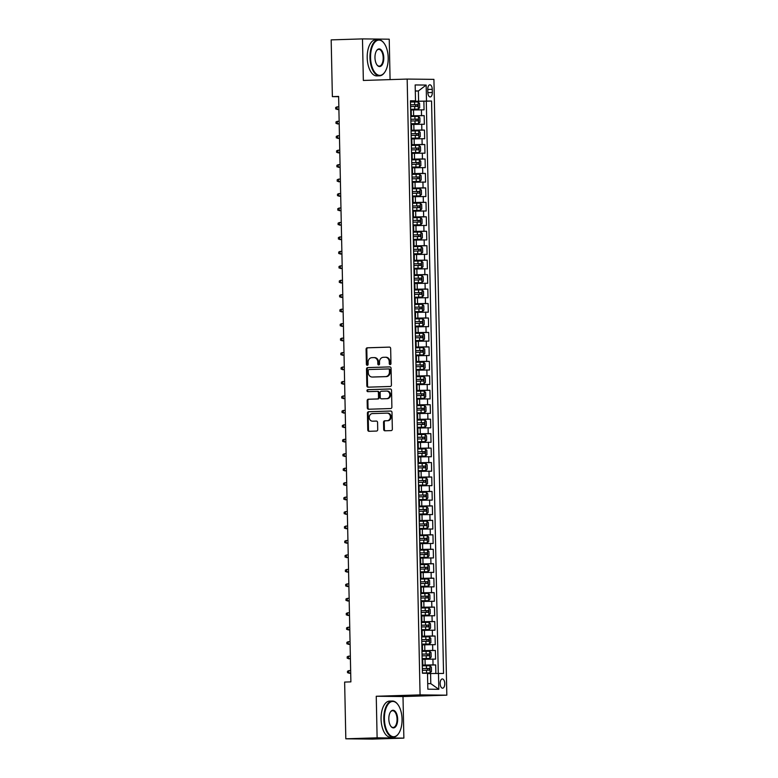 <?xml version="1.0" encoding="UTF-8"?>
<svg xmlns="http://www.w3.org/2000/svg" width="778" height="778" viewBox="0 0 778 778"><rect width="100%" height="100%" fill="white"/><g stroke="black" fill="none" stroke-linecap="round" stroke-linejoin="round"><path stroke-width="1.17" d="M390.138 364.581A0.992 0.856 -89.4 0 0 390.974 363.559L390.653 348.486A1.42 1.225 -89.4 0 0 389.399 347.105L367.274 347.795A1.42 1.225 -89.4 0 0 366.078 349.254L366.399 364.328A0.992 0.856 -89.4 0 0 368.111 364.279L368.072 362.324A4.542 3.929 -89.4 0 1 371.913 357.666L373.751 357.608A4.542 3.929 -89.4 0 1 373.897 357.598A4.542 3.929 -89.4 0 1 377.787 362.023L377.826 363.968A0.992 0.856 -89.4 0 0 379.547 363.919L379.508 361.964A4.542 3.929 -89.4 0 1 383.34 357.306L385.188 357.248A4.542 3.929 -89.4 0 1 385.334 357.238A4.542 3.929 -89.4 0 1 389.214 361.663L389.253 363.608A0.992 0.856 -89.4 0 0 390.138 364.581M444.773 683.59A4.629 2.315 88.2 0 0 442.312 678.941A4.629 2.315 88.2 0 0 440.144 683.541A4.629 2.315 88.2 0 0 442.604 688.19A4.629 2.315 88.2 0 0 444.773 683.59M383.68 429.417A1.42 1.225 -89.4 0 0 384.945 430.798L391.149 430.604A1.42 1.225 -89.4 0 0 392.345 429.145L391.995 412.398A1.42 1.225 -89.4 0 0 390.741 411.027L368.616 411.718A1.42 1.225 -89.4 0 0 367.42 413.176L367.77 429.923A1.42 1.225 -89.4 0 0 369.025 431.304L376.523 431.061A1.42 1.225 -89.4 0 0 377.719 429.612L377.573 422.444A1.42 1.225 -89.4 0 0 376.319 421.063L372.594 421.18A3.793 3.287 -89.4 0 1 372.477 421.18A3.793 3.287 -89.4 0 1 369.229 417.416A3.793 3.287 -89.4 0 1 372.438 413.585L386.997 413.128A3.793 3.287 -89.4 0 1 387.123 413.128A3.793 3.287 -89.4 0 1 390.371 416.891A3.793 3.287 -89.4 0 1 387.162 420.723L384.731 420.801A1.42 1.225 -89.4 0 0 383.535 422.25L383.68 429.417L384.41 429.427A1.42 1.225 -89.4 0 0 385.411 430.788M376.251 696.261L377.116 737.826L345.821 738.808L372.574 739.1L403.87 738.118L403.004 696.553L446.825 695.172L420.071 694.88L376.251 696.261L403.004 696.553M390.079 79.619L389.233 39.192L362.48 38.9L363.345 80.455L407.166 79.074L420.071 694.88M362.48 38.9L331.175 39.882L332.371 96.628L338.634 96.696M345.821 738.808L344.635 682.073L350.888 681.878L338.625 96.423L332.371 96.628M390.225 386.471A1.42 1.225 -89.4 0 0 391.422 385.022L391.071 368.276A1.42 1.225 -89.4 0 0 389.817 366.895L367.693 367.595A1.42 1.225 -89.4 0 0 366.496 369.054L366.846 385.791A1.42 1.225 -89.4 0 0 368.101 387.172L390.225 386.471M391.538 390.342L391.888 407.079A1.42 1.225 -89.4 0 1 390.682 408.538L368.568 409.238A1.42 1.225 -89.4 0 1 367.304 407.857L367.158 400.689A1.42 1.225 -89.4 0 1 368.354 399.231L377.33 398.949A1.42 1.225 -89.4 0 0 378.526 397.49L378.429 392.744A1.42 1.225 -89.4 0 0 377.165 391.363L367.829 391.655A0.992 0.856 -89.4 0 1 367.79 389.671L390.274 388.961A1.42 1.225 -89.4 0 1 391.538 390.342M435.865 673.447L435.69 664.927L422.269 665.346M422.269 665.112L433.045 664.898L432.928 659.112L435.563 659.141L435.379 650.466L421.968 650.894M421.958 650.661L432.743 650.437L432.626 644.661L435.262 644.69L435.077 636.015L421.666 636.433M421.657 636.2L432.442 635.986L432.315 630.199L434.96 630.229L434.776 621.554L421.365 621.982M421.355 621.748L432.14 621.534L432.014 615.748L434.659 615.777L434.474 607.103L421.063 607.521M421.054 607.287L431.839 607.073L431.712 601.297L434.357 601.316L434.173 592.651L420.752 593.069M420.752 592.836L431.527 592.622L431.411 586.836L434.046 586.865L433.871 578.19L420.451 578.618M420.451 578.385L431.226 578.161L431.109 572.384L433.745 572.413L433.57 563.739L420.149 564.157M420.149 563.924L430.924 563.71L430.808 557.923L433.443 557.952L433.258 549.278L419.848 549.706M419.848 549.472L430.623 549.249L430.506 543.472L433.142 543.501L432.957 534.826L419.546 535.245M419.536 535.011L430.322 534.797L430.195 529.011L432.84 529.04L432.656 520.365L419.245 520.793M419.235 520.56L430.02 520.346L429.894 514.559L432.539 514.589L432.354 505.914L418.943 506.332M418.934 506.099L429.719 505.885L429.592 500.108L432.237 500.128L432.053 491.463L418.632 491.881M418.632 491.647L429.417 491.433L429.291 485.647L431.926 485.676L431.751 477.002L418.331 477.429M418.331 477.196L429.106 476.972L428.989 471.196L431.625 471.225L431.45 462.55L418.029 462.968M418.029 462.735L428.804 462.521L428.688 456.735L431.323 456.764L431.138 448.089L417.728 448.517M417.728 448.284L428.503 448.06L428.386 442.283L431.022 442.312L430.837 433.638L417.426 434.056M417.416 433.823L428.201 433.609L428.085 427.822L430.72 427.851L430.535 419.177L417.125 419.605M417.115 419.371L427.9 419.157L427.774 413.371L430.419 413.4L430.234 404.725L416.823 405.144M416.814 404.91L427.599 404.696L427.472 398.92L430.117 398.939L429.933 390.274L416.522 390.692M416.512 390.459L427.297 390.245L427.171 384.458L429.806 384.488L429.631 375.813L416.211 376.241M416.211 376.007L426.986 375.784L426.869 370.007L429.505 370.036L429.33 361.362L415.909 361.78M415.909 361.546L426.684 361.332L426.568 355.546L429.203 355.575L429.028 346.9L415.608 347.328M415.608 347.095L426.383 346.871L426.266 341.095L428.902 341.124L428.717 332.449L415.306 332.867M415.296 332.634L426.081 332.42L425.965 326.634L428.6 326.663L428.415 317.988L415.005 318.416M414.995 318.183L425.78 317.969L425.654 312.182L428.299 312.211L428.114 303.537L414.703 303.955M414.693 303.721L425.478 303.508L425.352 297.731L427.997 297.75L427.812 289.085L414.402 289.504M414.392 289.27L425.177 289.056L425.051 283.27L427.696 283.299L427.511 274.624L414.091 275.052M414.091 274.819L424.866 274.595L424.749 268.818L427.385 268.848L427.21 260.173L413.789 260.591M413.789 260.358L424.564 260.144L424.448 254.357L427.083 254.387L426.908 245.712L413.488 246.14M413.488 245.906L424.263 245.683L424.146 239.906L426.782 239.935L426.597 231.261L413.186 231.679M413.186 231.445L423.961 231.231L423.845 225.445L426.48 225.474L426.295 216.799L412.885 217.227M412.875 216.994L423.66 216.78L423.533 210.994L426.179 211.023L425.994 202.348L412.583 202.766M412.573 202.533L423.358 202.319L423.232 196.542L425.877 196.562L425.692 187.897L412.282 188.315M412.272 188.082L423.057 187.868L422.931 182.081L425.576 182.11L425.391 173.436L411.97 173.864M411.97 173.63L422.755 173.406L422.629 167.63L425.265 167.659L425.089 158.984L411.669 159.402M411.669 159.169L422.444 158.955L422.328 153.169L424.963 153.198L424.788 144.523L411.368 144.951M411.368 144.718L422.143 144.494L422.026 138.717L424.662 138.747L424.477 130.072L411.066 130.49M411.066 130.257L421.841 130.043L421.725 124.256L424.36 124.285L424.175 115.611L410.755 115.805M410.765 116.039L424.175 115.611M432.928 659.112L422.717 659.316M432.626 644.661L422.415 644.855M432.315 630.199L422.114 630.404M432.014 615.748L421.812 615.943M431.712 601.297L421.501 601.491M431.411 586.836L421.199 587.04M431.109 572.384L420.898 572.579M430.808 557.923L420.597 558.127M430.506 543.472L420.295 543.666M430.195 529.011L419.994 529.215M429.894 514.559L419.692 514.754M429.592 500.108L419.381 500.303M429.291 485.647L419.079 485.851M428.989 471.196L418.778 471.39M428.688 456.735L418.476 456.939M428.386 442.283L418.175 442.478M428.085 427.822L417.874 428.026M427.774 413.371L417.572 413.565M427.472 398.92L417.271 399.114M427.171 384.458L416.959 384.663M426.869 370.007L416.658 370.202M426.568 355.546L416.356 355.75M426.266 341.095L416.055 341.289M425.965 326.634L415.753 326.838M425.654 312.182L415.452 312.377M425.352 297.731L415.151 297.925M425.051 283.27L414.839 283.474M424.749 268.818L414.538 269.013M424.448 254.357L414.236 254.562M424.146 239.906L413.935 240.101M423.845 225.445L413.633 225.649M423.533 210.994L413.332 211.188M423.232 196.542L413.03 196.737M422.931 182.081L412.719 182.285M422.629 167.63L412.418 167.824M422.328 153.169L412.116 153.373M422.026 138.717L411.815 138.912M421.725 124.256L411.513 124.461M427.764 89.275L427.832 92.456A4.483 2.237 88.2 0 0 430.215 96.958A4.483 2.237 88.2 0 0 432.315 92.504L432.247 89.324A4.483 2.237 88.2 0 0 429.864 84.812A4.483 2.237 88.2 0 0 427.764 89.275M446.825 695.172L433.92 79.366L407.166 79.074M427.715 683.619L430.798 683.648L430.584 673.534L443.548 673.456L431.557 101.023L410.453 101.344M438.491 673.408L438.821 689.308L427.832 689.182L427.501 673.281L422.435 673.233L410.444 100.79L415.51 100.848L415.17 84.948L426.159 85.065L426.5 100.965M438.286 673.408L426.295 101.189L423.874 101.159L424.059 109.834L411.212 109.999M410.755 115.562L411.329 115.504L410.755 115.475M411.329 115.504L411.202 109.727L410.628 109.688M421.841 130.043L424.477 130.072M422.143 144.494L424.788 144.523M422.444 158.955L425.089 158.984M422.755 173.406L425.391 173.436M423.057 187.868L425.692 187.897M423.358 202.319L425.994 202.348M423.66 216.78L426.295 216.799M423.961 231.231L426.597 231.261M424.263 245.683L426.908 245.712M424.564 260.144L427.21 260.173M424.866 274.595L427.511 274.624M425.177 289.056L427.812 289.085M425.478 303.508L428.114 303.537M425.78 317.969L428.415 317.988M426.081 332.42L428.717 332.449M426.383 346.871L429.028 346.9M426.684 361.332L429.33 361.362M426.986 375.784L429.631 375.813M427.297 390.245L429.933 390.274M427.599 404.696L430.234 404.725M427.9 419.157L430.535 419.177M428.201 433.609L430.837 433.638M428.503 448.06L431.138 448.089M428.804 462.521L431.45 462.55M429.106 476.972L431.751 477.002M429.417 491.433L432.053 491.463M429.719 505.885L432.354 505.914M430.02 520.346L432.656 520.365M430.322 534.797L432.957 534.826M430.623 549.249L433.258 549.278M430.924 563.71L433.57 563.739M431.226 578.161L433.871 578.19M431.527 592.622L434.173 592.651M431.839 607.073L434.474 607.103M432.14 621.534L434.776 621.554M432.442 635.986L435.077 636.015M432.743 650.437L435.379 650.466M433.045 664.898L435.69 664.927M430.584 673.534L427.501 673.631M418.593 101.091L418.379 90.977L415.296 90.938M415.296 91.075L418.379 90.977L426.159 85.065M410.453 101.13L415.51 100.848M377.116 737.826L403.87 738.118M410.463 101.578L423.874 101.159M426.295 101.189L431.557 101.023M411.056 129.926L411.63 129.965L411.504 124.179L410.93 124.14M411.358 144.377L411.932 144.416L411.805 138.63L411.241 138.601M411.63 129.965L411.056 130.014M411.659 158.838L412.233 158.868L412.116 153.091L411.543 153.052M411.932 144.416L411.358 144.475M411.961 173.29L412.534 173.329L412.418 167.542L411.844 167.513M412.233 158.868L411.659 158.926M412.262 187.751L412.836 187.78L412.719 182.003L412.146 181.964M412.534 173.329L411.961 173.387M412.573 202.202L413.137 202.241L413.021 196.455L412.447 196.426M412.836 187.78L412.272 187.838M412.875 216.663L413.449 216.692L413.322 210.916L412.748 210.877M413.137 202.241L412.573 202.299M413.176 231.115L413.75 231.154L413.624 225.367L413.05 225.328M413.449 216.692L412.875 216.751M413.478 245.566L414.052 245.605L413.925 239.819L413.351 239.789M413.75 231.154L413.176 231.202M413.779 260.027L414.353 260.056L414.236 254.28L413.663 254.241M414.052 245.605L413.478 245.663M414.081 274.478L414.655 274.517L414.538 268.731L413.964 268.702M414.353 260.056L413.779 260.115M414.382 288.939L414.956 288.969L414.839 283.192L414.266 283.153M414.655 274.517L414.081 274.576M414.684 303.391L415.257 303.43L415.141 297.643L414.567 297.614M414.956 288.969L414.392 289.027M414.995 317.852L415.569 317.881L415.442 312.104L414.869 312.066M415.257 303.43L414.693 303.488M415.296 332.303L415.87 332.342L415.744 326.556L415.17 326.517M415.569 317.881L414.995 317.939M415.598 346.755L416.172 346.794L416.045 341.007L415.471 340.978M415.87 332.342L415.296 332.391M415.899 361.216L416.473 361.245L416.356 355.468L415.783 355.429M416.172 346.794L415.598 346.852M416.201 375.667L416.775 375.706L416.658 369.92L416.084 369.89M416.473 361.245L415.899 361.303M416.502 390.128L417.076 390.157L416.959 384.381L416.386 384.342M416.775 375.706L416.201 375.764M416.804 404.579L417.378 404.618L417.261 398.832L416.687 398.803M417.076 390.157L416.512 390.216M417.115 419.041L417.689 419.07L417.562 413.293L416.989 413.254M417.378 404.618L416.814 404.677M417.416 433.492L417.99 433.531L417.864 427.744L417.29 427.706M417.689 419.07L417.115 419.128M417.718 447.943L418.292 447.982L418.165 442.196L417.591 442.167M417.99 433.531L417.416 433.579M418.019 462.404L418.593 462.433L418.467 456.657L417.903 456.618M418.292 447.982L417.718 448.04M418.321 476.856L418.895 476.895L418.778 471.108L418.204 471.079M418.593 462.433L418.019 462.492M418.622 491.317L419.196 491.346L419.079 485.569L418.506 485.53M418.895 476.895L418.321 476.953M418.924 505.768L419.498 505.807L419.381 500.021L418.807 499.991M419.196 491.346L418.622 491.404M419.235 520.229L419.799 520.258L419.682 514.482L419.109 514.443M419.498 505.807L418.934 505.865M419.536 534.68L420.11 534.719L419.984 528.933L419.41 528.894M419.799 520.258L419.235 520.317M419.838 549.132L420.412 549.171L420.285 543.384L419.712 543.355M420.11 534.719L419.536 534.768M420.139 563.593L420.713 563.622L420.587 557.845L420.013 557.807M420.412 549.171L419.838 549.229M420.441 578.044L421.015 578.083L420.898 572.297L420.324 572.268M420.713 563.622L420.139 563.68M420.742 592.505L421.316 592.535L421.199 586.758L420.626 586.719M421.015 578.083L420.441 578.142M421.044 606.957L421.618 606.996L421.501 601.209L420.927 601.18M421.316 592.535L420.742 592.593M421.345 621.418L421.919 621.447L421.802 615.67L421.229 615.631M421.618 606.996L421.054 607.054M421.657 635.869L422.23 635.908L422.104 630.122L421.53 630.083M421.919 621.447L421.355 621.505M421.958 650.32L422.532 650.359L422.405 644.573L421.832 644.544M422.23 635.908L421.657 635.957M422.26 664.782L422.833 664.811L422.707 659.034L422.133 658.995M422.532 650.359L421.958 650.418M422.833 664.811L422.26 664.869M438.821 689.308L430.798 683.648M390.468 364.493A0.992 0.856 -89.4 0 1 389.973 363.618L389.934 361.673A4.542 3.929 -89.4 0 0 386.053 357.248A4.542 3.929 -89.4 0 0 385.907 357.248L385.47 357.248M374.043 357.608L374.481 357.608A4.542 3.929 -89.4 0 1 374.626 357.608A4.542 3.929 -89.4 0 1 378.507 362.033L378.546 363.978A0.992 0.856 -89.4 0 0 379.032 364.853M389.652 347.124L368.004 347.805A1.42 1.225 -89.4 0 0 366.798 349.264L367.119 364.337A0.992 0.856 -89.4 0 0 367.605 365.213M390.07 366.915L368.412 367.605A1.42 1.225 -89.4 0 0 367.216 369.054L367.566 385.8A1.42 1.225 -89.4 0 0 368.568 387.162M389.389 369.89A0.992 0.856 -89.4 0 0 388.504 368.928L369.083 369.54A0.992 0.856 -89.4 0 0 368.247 370.561L368.286 372.613A4.542 3.929 -89.4 0 0 372.176 377.029A4.542 3.929 -89.4 0 0 372.322 377.029L385.587 376.61A4.542 3.929 -89.4 0 0 389.428 371.952L389.389 369.89L390.109 369.9A0.992 0.856 -89.4 0 0 389.224 368.928L388.562 368.928M372.75 377.038A4.542 3.929 -89.4 0 0 372.895 377.038A4.542 3.929 -89.4 0 0 373.041 377.038L372.322 377.029M390.109 369.9L390.148 371.952A4.542 3.929 -89.4 0 1 386.316 376.62L373.041 377.038M377.262 391.363L377.894 391.363A1.42 1.225 -89.4 0 0 377.894 391.363A1.42 1.225 -89.4 0 1 379.149 392.744L379.246 397.5A1.42 1.225 -89.4 0 1 378.05 398.958L369.083 399.24A1.42 1.225 -89.4 0 0 367.877 400.699L368.033 407.866A1.42 1.225 -89.4 0 0 369.035 409.218M390.527 388.981L368.509 389.671A0.992 0.856 -89.4 0 0 368.334 391.635M386.637 398.657A3.793 3.287 -89.4 0 0 389.846 394.825A3.793 3.287 -89.4 0 0 386.598 391.062A3.793 3.287 -89.4 0 0 386.481 391.062L381.346 391.227A1.42 1.225 -89.4 0 0 380.15 392.686L380.248 397.441A1.42 1.225 -89.4 0 0 381.502 398.822L387.356 398.667A3.793 3.287 -89.4 0 0 390.566 394.835A3.793 3.287 -89.4 0 0 387.318 391.071A3.793 3.287 -89.4 0 0 387.201 391.071L386.715 391.071M382.134 398.822A1.42 1.225 -89.4 0 0 382.231 398.832L381.502 398.822M387.356 398.667L382.231 398.832M387.24 413.128L387.726 413.137A3.793 3.287 -89.4 0 1 387.843 413.137A3.793 3.287 -89.4 0 1 391.091 416.901A3.793 3.287 -89.4 0 1 387.882 420.723L385.46 420.801A1.42 1.225 -89.4 0 0 384.254 422.26L384.41 429.427M373.08 421.18A3.793 3.287 -89.4 0 0 373.197 421.19A3.793 3.287 -89.4 0 0 373.323 421.19L372.594 421.18M376.571 421.083L373.323 421.19M390.994 411.047L369.336 411.727A1.42 1.225 -89.4 0 0 368.14 413.186L368.49 429.933A1.42 1.225 -89.4 0 0 369.492 431.284M410.619 109.319L418.253 109.153L419.663 107.724L419.575 103.386L418.097 101.928L410.473 102.054M418.253 109.153L410.619 109.28M410.56 106.537L417.504 106.401L417.455 104.67L410.531 104.806M410.531 104.835L415.656 104.729L415.695 106.46M338.897 109.416L335.697 108.949L335.668 107.5L337 106.868L337.049 109.474L338.897 109.465M337 106.868L338.848 106.81M388.203 57.835A17.641 8.811 88.2 0 0 384.011 43.169A17.641 8.811 88.2 0 0 374.908 42.119A17.641 8.811 88.2 0 0 370.561 57.64A17.641 8.811 88.2 0 0 375.735 73.443A17.641 8.811 88.2 0 0 384.916 71.984A17.641 8.811 88.2 0 0 388.203 57.835M384.799 72.16A18.079 9.035 -91.8 0 1 384.672 72.344A18.079 9.035 -91.8 0 1 379.576 75.816A18.079 9.035 -91.8 0 1 369.968 57.65A18.079 9.035 -91.8 0 1 378.429 39.678A18.079 9.035 -91.8 0 1 383.749 42.829A18.079 9.035 -91.8 0 1 383.875 43.004M383.787 57.786A8.821 4.405 -91.8 0 1 381.609 65.547A8.821 4.405 -91.8 0 1 377.067 65.021A8.821 4.405 -91.8 0 1 374.967 57.689A8.821 4.405 -91.8 0 1 376.61 50.619A8.821 4.405 -91.8 0 1 381.201 49.889A8.821 4.405 -91.8 0 1 383.787 57.786M376.931 64.837A8.383 4.191 88.2 0 0 379.265 66.13A8.383 4.191 88.2 0 0 383.194 57.796A8.383 4.191 88.2 0 0 378.74 49.364A8.383 4.191 88.2 0 0 376.494 50.803M379.576 75.816L376.815 75.904A18.079 9.035 -91.8 0 1 367.206 57.737A18.079 9.035 -91.8 0 1 375.677 39.766L378.429 39.678M402.051 719.173A17.641 8.811 88.2 0 0 397.859 704.518A17.641 8.811 88.2 0 0 388.767 703.458A17.641 8.811 88.2 0 0 384.41 718.979A17.641 8.811 88.2 0 0 389.584 734.782A17.641 8.811 88.2 0 0 398.764 733.323A17.641 8.811 88.2 0 0 402.051 719.173M398.647 733.498A18.079 9.035 -91.8 0 1 398.531 733.683A18.079 9.035 -91.8 0 1 393.425 737.155A18.079 9.035 -91.8 0 1 383.817 718.989A18.079 9.035 -91.8 0 1 392.287 701.027A18.079 9.035 -91.8 0 1 397.597 704.168A18.079 9.035 -91.8 0 1 397.733 704.343M397.646 719.125A8.821 4.405 -91.8 0 1 395.467 726.885A8.821 4.405 -91.8 0 1 390.916 726.36A8.821 4.405 -91.8 0 1 388.825 719.028A8.821 4.405 -91.8 0 1 390.459 711.958A8.821 4.405 -91.8 0 1 395.059 711.228A8.821 4.405 -91.8 0 1 397.646 719.125M390.789 726.185A8.383 4.191 88.2 0 0 393.123 727.469A8.383 4.191 88.2 0 0 397.052 719.135A8.383 4.191 88.2 0 0 392.589 710.703A8.383 4.191 88.2 0 0 390.342 712.142M393.425 737.155L390.673 737.243A18.079 9.035 -91.8 0 1 381.064 719.076A18.079 9.035 -91.8 0 1 389.535 701.104L392.287 701.027M418.554 123.605L410.93 123.741L418.554 123.605L419.964 122.175L419.877 117.838L418.399 116.379L410.774 116.515M410.872 120.989L417.796 120.862L417.757 119.131L410.833 119.258L415.958 119.18L415.997 120.921M339.198 123.867L336.008 123.401L335.97 121.961L337.302 121.329L337.351 123.926L339.198 123.926M337.302 121.329L339.15 121.271M411.231 138.231L418.856 138.066L420.266 136.636L420.178 132.299L418.7 130.84L411.076 130.967M418.856 138.066L411.231 138.192M411.173 135.45L418.097 135.314L418.068 133.583L411.134 133.709M411.134 133.748L416.259 133.641L416.298 135.372M339.509 138.328L336.31 137.862L336.281 136.413L337.603 135.78L337.662 138.387L339.509 138.377M337.603 135.78L339.451 135.722M411.533 152.683L419.157 152.517L420.577 151.088L420.48 146.75L419.002 145.292L411.377 145.418M419.157 152.517L411.533 152.653M411.474 149.901L418.418 149.775L418.37 148.034L411.436 148.17M411.436 148.199L416.561 148.092L416.6 149.833M339.811 152.78L336.611 152.313L336.582 150.874L337.905 150.242L337.963 152.838L339.811 152.838M337.905 150.242L339.753 150.183M419.459 166.978L411.834 167.105L419.459 166.978L420.879 165.549L420.781 161.211L419.313 159.753L411.679 159.879M411.776 164.362L418.72 164.226L418.671 162.495L411.737 162.621M411.737 162.66L416.872 162.553L416.901 164.284M340.112 167.241L336.913 166.774L336.884 165.325L338.206 164.693L338.265 167.299L340.112 167.289M338.206 164.693L340.054 164.635M412.136 181.595L419.76 181.43L421.18 180L421.093 175.663L419.643 174.243L411.99 174.33M419.76 181.43L412.136 181.566M412.077 178.814L419.021 178.687L418.972 176.946L416.162 176.985L412.039 177.083L417.173 177.005L417.202 178.736M419.643 174.243L419.799 181.391M340.414 181.692L337.214 181.225L337.185 179.776L338.508 179.144L338.566 181.751L340.414 181.751M338.508 179.144L340.356 179.086M412.437 196.056L420.062 195.891L421.481 194.461L421.394 190.124L419.916 188.655L412.291 188.791M420.062 195.891L412.437 196.017M412.379 193.275L419.313 193.138L419.274 191.407L412.35 191.534M412.35 191.573L417.475 191.466L417.514 193.197M340.715 196.144L337.516 195.686L337.487 194.237L338.809 193.605L338.868 196.202L340.715 196.202M338.809 193.605L340.657 193.547M412.739 210.507L420.363 210.342L421.783 208.912L421.695 204.575L420.217 203.116L412.593 203.243M420.363 210.342L412.739 210.468M412.68 207.726L419.624 207.59L419.575 205.859L412.651 205.995M412.651 206.024L417.776 205.917L417.815 207.648M341.017 210.605L337.817 210.138L337.788 208.689L339.12 208.057L339.169 210.663L341.017 210.653M339.12 208.057L340.968 207.998M413.05 224.959L420.674 224.793L422.084 223.364L421.997 219.026L420.519 217.568L412.894 217.704M420.674 224.793L413.04 224.93M412.992 222.177L419.935 222.051L419.877 220.32L412.953 220.446L418.078 220.369L418.117 222.109M341.318 225.056L338.119 224.589L338.09 223.15L339.422 222.518L339.471 225.114L341.318 225.114M339.422 222.518L341.27 222.459M413.351 239.42L420.976 239.254L422.386 237.825L422.298 233.488L420.82 232.029L413.196 232.155M420.859 232.058L421.005 239.216L413.351 239.381M413.293 236.638L420.237 236.502L420.178 234.771L413.254 234.898M413.254 234.937L418.379 234.83L418.418 236.561M341.62 239.517L338.43 239.05L338.391 237.601L339.723 236.969L339.772 239.575L341.63 239.566M339.723 236.969L341.571 236.911M413.653 253.871L421.277 253.706L422.697 252.276L422.6 247.939L421.122 246.48L413.497 246.607M421.277 253.706L413.653 253.842M413.595 251.09L420.519 250.963L420.49 249.223L413.556 249.359M413.556 249.388L418.681 249.281L418.72 251.022M341.931 253.968L338.731 253.502L338.702 252.062L340.025 251.43L340.083 254.027L341.931 254.027M340.025 251.43L341.873 251.372M421.579 268.167L413.954 268.293L421.579 268.167L422.999 266.737L422.901 262.4L421.462 260.97L413.799 261.068M413.896 265.551L420.82 265.415L420.791 263.684L413.857 263.81M413.857 263.849L418.992 263.742L419.021 265.473M342.232 268.429L339.033 267.963L339.004 266.514L340.326 265.881L340.385 268.488L342.232 268.478M340.326 265.881L342.174 265.823M414.256 282.784L421.88 282.618L423.3 281.189L423.203 276.851L421.734 275.393L414.1 275.519M421.88 282.618L414.256 282.754M414.197 280.002L421.141 279.876L421.093 278.135L418.282 278.174L414.159 278.271L419.293 278.193L419.323 279.924M342.534 282.881L339.334 282.414L339.305 280.965L340.628 280.333L340.686 282.939L342.534 282.939M340.628 280.333L342.476 280.274M414.557 297.245L422.182 297.079L423.602 295.65L423.514 291.312L422.036 289.844L414.411 289.98M422.182 297.079L414.557 297.206M414.499 294.463L421.443 294.327L421.394 292.596L414.47 292.723M414.47 292.761L419.595 292.654L419.634 294.385M342.835 297.332L339.636 296.875L339.607 295.426L340.929 294.794L340.988 297.391L342.835 297.391M340.929 294.794L342.777 294.736M414.859 311.696L422.483 311.531L423.903 310.101L423.816 305.764L422.337 304.305L414.713 304.431M422.483 311.531L414.859 311.657M414.8 308.915L421.744 308.778L421.695 307.047L414.771 307.184M414.771 307.213L419.896 307.106L419.935 308.837M343.137 311.793L339.937 311.326L339.908 309.877L341.241 309.245L341.289 311.852L343.137 311.842M341.241 309.245L343.088 309.187M422.794 325.982L415.16 326.118L422.794 325.982L424.204 324.552L424.117 320.215L422.639 318.756L415.014 318.892M415.112 323.366L422.036 323.24L421.997 321.509L415.073 321.635L420.198 321.557L420.237 323.298M343.438 326.245L340.239 325.778L340.21 324.338L341.542 323.706L341.591 326.303L343.438 326.303M341.542 323.706L343.39 323.648M415.471 340.608L423.096 340.443L424.506 339.014L424.418 334.676L422.94 333.217L415.316 333.344M423.096 340.443L415.471 340.57M415.413 337.827L422.357 337.691L422.298 335.96L415.374 336.086M415.374 336.125L420.499 336.018L420.538 337.749M343.74 340.706L340.55 340.239L340.511 338.79L341.843 338.158L341.892 340.764L343.75 340.754M341.843 338.158L343.691 338.099M415.773 355.06L423.397 354.894L424.807 353.465L424.72 349.127L423.242 347.669L415.617 347.795M423.397 354.894L415.773 355.031M415.715 352.278L422.658 352.152L422.61 350.411L415.676 350.547M415.676 350.577L420.801 350.47L420.84 352.21M344.051 355.157L340.852 354.69L340.822 353.251L342.145 352.619L342.203 355.215L344.051 355.215M342.145 352.619L343.993 352.56M423.699 369.356L416.074 369.482L423.699 369.356L425.119 367.926L425.021 363.589L423.582 362.159L415.919 362.256M416.016 366.739L422.96 366.603L422.911 364.872L415.977 364.999M415.977 365.038L421.102 364.931L421.141 366.662M344.353 369.618L341.153 369.151L341.124 367.702L342.446 367.07L342.505 369.676L344.353 369.667M342.446 367.07L344.294 367.012M416.376 383.972L424 383.807L425.42 382.377L425.323 378.04L423.884 376.62L416.22 376.708M424 383.807L416.376 383.943M416.318 381.191L423.251 381.064L423.213 379.324L420.402 379.363L416.279 379.46L421.413 379.382L421.443 381.113M423.884 376.62L424.039 383.768M344.654 384.069L341.454 383.603L341.425 382.154L342.748 381.521L342.806 384.128L344.654 384.128M342.748 381.521L344.596 381.463M416.677 398.433L424.302 398.268L425.722 396.838L425.634 392.501L424.156 391.033L416.531 391.169M424.302 398.268L416.677 398.394M416.619 395.652L423.563 395.516L423.514 393.785L416.58 393.911M416.59 393.95L421.715 393.843L421.744 395.574M344.955 398.521L341.756 398.064L341.727 396.615L343.049 395.983L343.108 398.579L344.955 398.579M343.049 395.983L344.897 395.924M416.979 412.885L424.603 412.719L426.023 411.29L425.936 406.952L424.457 405.494L416.833 405.62M424.603 412.719L416.979 412.846M416.92 410.103L423.864 409.967L423.816 408.236L416.891 408.372M416.891 408.401L422.016 408.294L422.055 410.025M345.257 412.982L342.057 412.515L342.028 411.066L343.351 410.434L343.409 413.04L345.257 413.03M343.351 410.434L345.199 410.376M424.914 427.171L417.28 427.307L424.914 427.171L426.325 425.741L426.237 421.404L424.759 419.945L417.134 420.081M417.222 424.555L424.166 424.428L424.117 422.697L417.193 422.824L422.318 422.746L422.357 424.487M345.558 427.433L342.359 426.966L342.33 425.527L343.662 424.895L343.711 427.492L345.558 427.492M343.662 424.895L345.51 424.837M417.591 441.797L425.216 441.632L426.626 440.202L426.539 435.865L425.099 434.435L417.436 434.532M425.099 434.435L425.245 441.593L417.591 441.758M417.533 439.016L424.457 438.88L424.418 437.148L417.494 437.275M417.494 437.314L422.619 437.207L422.658 438.938M345.86 441.894L342.66 441.427L342.631 439.978L343.964 439.346L344.012 441.953L345.86 441.943M343.964 439.346L345.811 439.288M417.893 456.248L425.517 456.083L426.928 454.653L426.84 450.316L425.362 448.857L417.737 448.984M425.517 456.083L417.893 456.219M417.835 453.467L424.759 453.341L424.73 451.6L417.796 451.736M417.796 451.765L422.921 451.658L422.96 453.399M346.171 456.346L342.972 455.879L342.942 454.44L344.265 453.807L344.323 456.404L346.171 456.404M344.265 453.807L346.113 453.749M425.819 470.544L418.194 470.671L425.819 470.544L427.239 469.115L427.141 464.777L425.702 463.348L418.039 463.445M418.136 467.928L425.08 467.792L425.031 466.061L418.097 466.187M418.097 466.226L423.222 466.119L423.261 467.85M346.473 470.807L343.273 470.34L343.244 468.891L344.566 468.259L344.625 470.865L346.473 470.855M344.566 468.259L346.414 468.2M418.496 485.161L426.12 484.995L427.54 483.566L427.443 479.229L425.974 477.77L418.34 477.896M426.12 484.995L418.496 485.132M418.438 482.379L425.381 482.253L425.333 480.512L422.522 480.551L418.399 480.648L423.533 480.571L423.563 482.302M346.774 485.258L343.575 484.791L343.545 483.342L344.868 482.71L344.926 485.316L346.774 485.316M344.868 482.71L346.716 482.652M418.797 499.622L426.422 499.457L427.842 498.027L427.754 493.69L426.276 492.221L418.652 492.357M426.422 499.457L418.797 499.583M418.739 496.841L425.683 496.704L425.634 494.973L418.7 495.1M418.7 495.139L423.835 495.032L423.864 496.763M347.076 499.709L343.876 499.252L343.847 497.803L345.169 497.171L345.228 499.768L347.076 499.768M345.169 497.171L347.017 497.113M419.099 514.073L426.723 513.908L428.143 512.478L428.056 508.141L426.577 506.682L418.953 506.809M426.723 513.908L419.099 514.034M419.041 511.292L425.974 511.156L425.936 509.425L419.011 509.561M419.011 509.59L424.136 509.483L424.175 511.214M347.377 514.17L344.177 513.704L344.148 512.255L345.471 511.623L345.529 514.229L347.377 514.219M345.471 511.623L347.319 511.564M427.025 528.359L419.4 528.495L427.025 528.359L428.445 526.93L428.357 522.592L426.879 521.134L419.254 521.27M419.342 525.743L426.286 525.617L426.237 523.886L419.313 524.012L424.438 523.934L424.477 525.675M347.678 528.622L344.479 528.155L344.45 526.716L345.782 526.084L345.831 528.68L347.678 528.68M345.782 526.084L347.63 526.025M419.712 542.986L427.336 542.82L428.746 541.391L428.659 537.053L427.18 535.595L419.556 535.721M427.336 542.82L419.702 542.947M419.653 540.204L426.597 540.068L426.539 538.337L419.614 538.464M419.614 538.502L424.739 538.395L424.778 540.126M347.98 543.083L344.78 542.616L344.751 541.167L346.084 540.535L346.132 543.141L347.98 543.132M346.084 540.535L347.931 540.477M420.013 557.437L427.637 557.272L429.048 555.842L428.96 551.505L427.482 550.046L419.857 550.172M427.637 557.272L420.013 557.408M419.955 554.656L426.898 554.529L426.84 552.788L419.916 552.925M419.916 552.954L425.041 552.847L425.08 554.588M348.281 557.534L345.092 557.067L345.053 555.628L346.385 554.996L346.434 557.593L348.291 557.593M346.385 554.996L348.233 554.938M427.939 571.733L420.315 571.859L427.939 571.733L429.359 570.303L429.262 565.966L427.822 564.536L420.159 564.634M420.256 569.117L427.18 568.981L427.151 567.25L420.217 567.376M420.217 567.415L425.342 567.308L425.381 569.039M348.593 571.995L345.393 571.529L345.364 570.08L346.687 569.447L346.745 572.054L348.593 572.044M346.687 569.447L348.534 569.389M420.616 586.349L428.24 586.184L429.66 584.755L429.563 580.417L428.085 578.958L420.46 579.085M428.24 586.184L420.616 586.32M420.558 583.568L427.482 583.442L427.453 581.701L424.642 581.74L420.519 581.837L425.654 581.759L425.683 583.49M348.894 586.447L345.695 585.98L345.665 584.531L346.988 583.899L347.046 586.505L348.894 586.505M346.988 583.899L348.836 583.84M420.917 600.81L428.542 600.645L429.962 599.216L429.864 594.878L428.396 593.41L420.762 593.546M428.542 600.645L420.917 600.772M420.859 598.029L427.803 597.893L427.754 596.162L420.82 596.288M420.82 596.327L425.955 596.22L425.984 597.951M349.196 600.898L345.996 600.441L345.967 598.992L347.289 598.36L347.348 600.956L349.196 600.956M347.289 598.36L349.137 598.301M421.219 615.262L428.843 615.097L430.263 613.667L430.176 609.33L428.697 607.871L421.073 607.997M428.843 615.097L421.219 615.223M421.161 612.481L428.104 612.344L428.056 610.613L421.131 610.749M421.131 610.779L426.256 610.672L426.295 612.403M349.497 615.359L346.298 614.892L346.268 613.443L347.591 612.811L347.649 615.417L349.497 615.408M347.591 612.811L349.439 612.753M429.145 629.548L421.52 629.684L429.145 629.548L430.565 628.118L430.477 623.781L428.999 622.322L421.375 622.458M421.462 626.932L428.406 626.805L428.357 625.074L421.433 625.201L426.558 625.123L426.597 626.864M349.799 629.81L346.599 629.344L346.57 627.904L347.902 627.272L347.951 629.869L349.799 629.869M347.902 627.272L349.75 627.214M421.832 644.174L429.456 644.009L430.866 642.579L430.779 638.242L429.3 636.783L421.676 636.91M429.456 644.009L421.822 644.135M421.773 641.393L428.697 641.257L428.659 639.526L421.734 639.652M421.734 639.691L426.859 639.584L426.898 641.315M350.1 644.272L346.9 643.805L346.871 642.356L348.204 641.724L348.252 644.33L350.1 644.32M348.204 641.724L350.051 641.665M422.133 658.626L429.757 658.46L431.168 657.031L431.08 652.693L429.602 651.235L421.977 651.361M429.757 658.46L422.133 658.596M422.075 655.844L429.018 655.718L428.96 653.977L422.036 654.113M422.036 654.142L427.161 654.035L427.2 655.776M350.401 658.723L347.212 658.256L347.173 656.817L348.505 656.185L348.554 658.781L350.411 658.781M348.505 656.185L350.353 656.126M430.059 672.921L422.435 673.048L430.059 672.921L431.469 671.492L431.382 667.154L429.942 665.725L422.279 665.822M422.376 670.305L429.32 670.169L429.271 668.438L422.337 668.565M422.337 668.603L427.462 668.496L427.501 670.228M350.713 673.184L347.513 672.717L347.484 671.268L348.807 670.636L348.865 673.242L350.713 673.233M348.807 670.636L350.654 670.578M425.148 665.025L425.021 659.238M424.846 650.564L424.72 644.787M424.545 636.112L424.418 630.326M424.234 621.661L424.117 615.875M423.932 607.2L423.816 601.423M423.631 592.748L423.514 586.962M423.329 578.287L423.213 572.511M423.028 563.836L422.901 558.05M422.726 549.375L422.6 543.598M422.425 534.924L422.298 529.137M422.114 520.472L421.997 514.686M421.812 506.011L421.695 500.235M421.511 491.56L421.394 485.773M421.209 477.099L421.093 471.322M420.908 462.647L420.781 456.861M420.606 448.186L420.48 442.41M420.305 433.735L420.178 427.949M420.003 419.284L419.877 413.497M419.692 404.823L419.575 399.046M419.391 390.371L419.274 384.585M419.089 375.91L418.972 370.134M418.788 361.459L418.671 355.672M418.486 346.998L418.36 341.221M418.185 332.546L418.058 326.76M417.883 318.095L417.757 312.309M417.572 303.634L417.455 297.857M417.271 289.183L417.154 283.396M416.969 274.722L416.852 268.945M416.668 260.27L416.551 254.484M416.366 245.809L416.24 240.032M416.065 231.358L415.938 225.571M415.763 216.906L415.637 211.12M415.452 202.445L415.335 196.669M415.151 187.994L415.034 182.208M414.849 173.533L414.732 167.756M414.548 159.082L414.431 153.295M414.246 144.62L414.12 138.844M413.945 130.169L413.818 124.383M413.643 115.718L413.517 109.931M421.54 115.591L421.423 109.805M427.774 89.46L432.247 89.324M427.842 92.64L432.315 92.504M389.934 361.673L389.214 361.663M378.546 363.978L377.826 363.968M378.507 362.033L377.787 362.023M367.119 364.337L366.399 364.328M366.798 349.264L366.078 349.254M368.004 347.805L367.274 347.795M389.973 363.618L389.253 363.608M367.566 385.8L366.846 385.791M367.216 369.054L366.496 369.054M368.412 367.605L367.693 367.595M386.316 376.62L385.587 376.61M390.148 371.952L389.428 371.952M368.033 407.866L367.304 407.857M367.877 400.699L367.158 400.689M369.083 399.24L368.354 399.231M378.05 398.958L377.33 398.949M379.246 397.5L378.526 397.49M379.149 392.744L378.429 392.744M368.509 389.671L367.79 389.671M384.254 422.26L383.535 422.25M385.46 420.801L384.731 420.801M387.882 420.723L387.162 420.723M368.49 429.933L367.77 429.923M368.14 413.186L367.42 413.176M369.336 411.727L368.616 411.718M418.282 109.115L418.136 101.967M414.655 104.709L414.596 101.967M414.742 109.192L414.684 106.45M415.656 104.729L417.455 104.67M418.583 123.576L418.438 116.418M414.956 119.17L414.898 116.418M415.044 123.653L414.995 120.901M415.958 119.18L417.757 119.131M418.895 138.027L418.739 130.869M415.257 133.621L415.199 130.879M415.355 138.105L415.296 135.362M416.259 133.641L418.068 133.583M419.196 152.488L419.041 145.33M415.559 148.083L415.501 145.33M415.656 152.556L415.598 149.814M416.561 148.092L418.37 148.034M419.498 166.939L419.342 159.782M415.86 162.534L415.802 159.791M415.958 167.017L415.899 164.265M416.872 162.553L418.671 162.495M416.162 176.985L416.104 174.243M416.259 181.469L416.201 178.726M417.173 177.005L418.972 176.946M420.101 195.852L419.955 188.694M416.473 191.446L416.415 188.694M416.561 195.93L416.502 193.177M417.475 191.466L419.274 191.407M420.402 210.303L420.256 203.155M416.775 205.898L416.716 203.155M416.862 210.381L416.804 207.638M417.776 205.917L419.575 205.859M420.704 224.764L420.558 217.607M417.076 220.359L417.018 217.607M417.164 224.842L417.115 222.09M418.078 220.369L419.877 220.32M417.378 234.81L417.319 232.068M417.475 239.293L417.416 236.551M418.379 234.83L420.178 234.771M421.316 253.677L421.161 246.519M417.679 249.271L417.621 246.519M417.776 253.745L417.718 251.002M418.681 249.281L420.49 249.223M421.618 268.128L421.462 260.97M417.981 263.723L417.922 260.98M418.078 268.206L418.019 265.454M418.992 263.742L420.791 263.684M421.919 282.579L421.764 275.431M418.282 278.174L418.224 275.431M418.379 282.657L418.321 279.915M419.293 278.193L421.093 278.135M422.221 297.04L422.075 289.883M418.583 292.635L418.535 289.883M418.681 297.118L418.622 294.366M419.595 292.654L421.394 292.596M422.522 311.492L422.376 304.344M418.895 307.086L418.836 304.344M418.982 311.57L418.924 308.827M419.896 307.106L421.695 307.047M422.824 325.953L422.678 318.795M419.196 321.547L419.138 318.795M419.284 326.031L419.225 323.278M420.198 321.557L421.997 321.509M423.125 340.404L422.979 333.247M419.498 335.999L419.439 333.256M419.595 340.482L419.536 337.74M420.499 336.018L422.298 335.96M423.436 354.865L423.281 347.708M419.799 350.46L419.741 347.708M419.896 354.933L419.838 352.191M420.801 350.47L422.61 350.411M423.738 369.317L423.582 362.159M420.101 364.911L420.042 362.169M420.198 369.394L420.139 366.642M421.102 364.931L422.911 364.872M420.402 379.363L420.344 376.62M420.499 383.846L420.441 381.103M421.413 379.382L423.213 379.324M424.341 398.229L424.195 391.071M420.704 393.824L420.645 391.071M420.801 398.307L420.742 395.555M421.715 393.843L423.514 393.785M424.642 412.68L424.496 405.533M421.015 408.275L420.956 405.533M421.102 412.758L421.044 410.016M422.016 408.294L423.816 408.236M424.944 427.141L424.798 419.984M421.316 422.736L421.258 419.984M421.404 427.219L421.345 424.467M422.318 422.746L424.117 422.697M421.618 437.187L421.559 434.445M421.705 441.671L421.657 438.928M422.619 437.207L424.418 437.148M425.556 456.054L425.401 448.896M421.919 451.648L421.861 448.896M422.016 456.122L421.958 453.38M422.921 451.658L424.73 451.6M425.858 470.505L425.702 463.348M422.221 466.1L422.162 463.357M422.318 470.583L422.26 467.831M423.222 466.119L425.031 466.061M426.159 484.957L426.004 477.809M422.522 480.551L422.464 477.809M422.619 485.034L422.561 482.292M423.533 480.571L425.333 480.512M426.461 499.418L426.305 492.26M422.824 495.012L422.765 492.26M422.921 499.495L422.862 496.743M423.835 495.032L425.634 494.973M426.762 513.869L426.616 506.721M423.135 509.464L423.076 506.721M423.222 513.947L423.164 511.204M424.136 509.483L425.936 509.425M427.064 528.33L426.918 521.172M423.436 523.925L423.378 521.172M423.524 528.408L423.465 525.656M424.438 523.934L426.237 523.886M427.365 542.781L427.219 535.624M423.738 538.376L423.679 535.634M423.825 542.859L423.777 540.117M424.739 538.395L426.539 538.337M427.667 557.243L427.521 550.085M424.039 552.837L423.981 550.085M424.136 557.311L424.078 554.568M425.041 552.847L426.84 552.788M427.978 571.694L427.822 564.536M424.341 567.288L424.282 564.546M424.438 571.772L424.38 569.019M425.342 567.308L427.151 567.25M428.279 586.145L428.124 578.997M424.642 581.74L424.584 578.997M424.739 586.223L424.681 583.481M425.654 581.759L427.453 581.701M428.581 600.606L428.425 593.449M424.944 596.201L424.885 593.449M425.041 600.684L424.983 597.932M425.955 596.22L427.754 596.162M428.882 615.058L428.736 607.91M425.245 610.652L425.196 607.91M425.342 615.135L425.284 612.393M426.256 610.672L428.056 610.613M429.184 629.519L429.038 622.361M425.556 625.113L425.498 622.361M425.644 629.596L425.585 626.844M426.558 625.123L428.357 625.074M429.485 643.97L429.339 636.812M425.858 639.565L425.799 636.822M425.945 644.048L425.887 641.305M426.859 639.584L428.659 639.526M429.787 658.431L429.641 651.274M426.159 654.026L426.101 651.274M426.256 658.499L426.198 655.757M427.161 654.035L428.96 653.977M430.098 672.882L429.942 665.725M426.461 668.477L426.402 665.735M426.558 672.96L426.5 670.208M427.462 668.496L429.271 668.438M386.053 357.248L385.334 357.238M374.626 357.608L373.897 357.598M389.263 368.928L388.533 368.928M372.895 377.038L372.176 377.029M377.933 391.363L377.213 391.363M387.318 391.071L386.598 391.062M382.183 398.832L381.463 398.822M387.843 413.137L387.123 413.128M373.197 421.19L372.477 421.18"/></g></svg>
